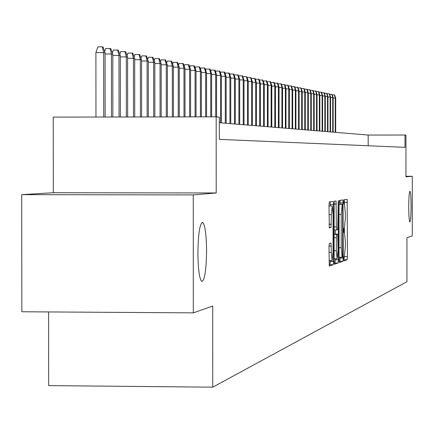 <?xml version="1.0" encoding="UTF-8"?>
<svg xmlns="http://www.w3.org/2000/svg" width="434" height="434" viewBox="0 0 434 434"><rect width="100%" height="100%" fill="white"/><g stroke="black" fill="none" stroke-linecap="round" stroke-linejoin="round"><path stroke-width="0.65" d="M343.782 259.863L344.368 256.64L343.967 256.624L343.945 260.899L347.135 259.776L347.433 256.651L347.173 199.336L343.983 199.797L343.771 201.967L343.972 204.072L344.455 204.018L345.356 213.588L345.35 218.15L344.39 228.116L343.978 228.213L343.761 230.405L343.956 232.488L344.39 232.385L344.379 228.116M206.579 251.009C206.383 234.799 205.108 225.289 202.754 222.468C199.868 223.005 198.246 233.15 197.899 252.903C198.099 268.934 199.342 278.422 201.642 281.373C204.588 281.026 206.237 270.903 206.579 251.009M411.085 206.367C411.025 197.362 410.656 192.305 409.967 191.199C409.224 191.947 408.812 197.177 408.725 206.882C408.785 215.888 409.154 220.944 409.837 222.045C410.586 221.291 410.998 216.067 411.085 206.367M329.33 243.479L328.994 246.789L329.292 266.091L333.198 264.724L333.524 261.442L333.54 204.485L333.236 201.365L329.335 201.929L329.005 205.19L329.308 227.921L331.001 227.535L331.337 214.629L332.265 205.971L333.079 214.304L333.073 251.856L332.119 260.622L331.326 252.404L331.028 243.013L329.33 243.479M344.379 256.483L345.345 246.431L345.345 241.868L344.46 232.391L343.902 232.385M193.266 194.915L193.309 312.865L212.72 306.046L212.747 387.171L406.929 281.709L406.951 237.783L412.262 235.917L412.3 176.285L405.947 176.828L405.969 135.11L405.009 135.017L405.003 147.338L219.344 139.374L219.338 117.147L216.181 116.844L53.236 117.115L53.317 192.723L21.7 194.649L193.266 194.915L216.208 192.967L216.181 116.844M339.019 259.548L339.328 262.548L342.958 261.257L343.261 258.089L342.996 199.944L339.35 200.47L339.035 203.627L339.019 259.548M338.157 262.961L334.381 264.29L334.088 261.246L334.104 204.392L334.424 201.186L336.062 200.958L336.355 226.933L336.648 229.987L337.728 229.732L338.281 200.633L338.471 259.738L338.157 262.961L334.164 263.243M193.309 312.865L21.841 311.764L21.7 194.649M412.3 176.285L405.947 176.28M48.592 311.938L48.673 385.614L212.747 387.171M405.009 135.017L368.184 135.05L219.338 122.713M368.178 145.759L368.184 135.05M216.208 192.967L53.317 192.723M344.384 204.007L344.243 199.759M340.175 204.284L340.028 200.372M339.09 261.512L339.849 261.246L340.158 257.216M342.627 257.08L342.654 204.289L342.198 204.36L341.216 214.391L341.205 247.7L342.101 257.226L342.627 257.08M339.54 204.284L342.643 204.289M339.035 204.371L339.529 204.284M339.019 257.221L342.117 257.232M335.325 229.982L335.325 234.094M335.319 258.756L335.319 259.727L338.471 259.738M336.345 250.678L337.12 258.767L338.037 250.152L337.728 234.1L336.67 234.371L336.35 237.588L336.345 250.678L334.093 250.668M334.581 234.089L337.728 234.1M334.093 234.208L334.565 234.089M334.999 262.95L335.319 259.727M328.994 260.606L332.119 260.622M332.189 205.971L329.005 205.955M330.328 205.966L330.176 201.81M329.07 265.028L329.986 264.707L330.317 260.612M332.232 94.845L334.614 94.894L335.694 98.127L335.243 98.035L335.232 132.321M334.359 94.84L335.243 98.035L333.166 98.041M335.694 98.127L335.688 132.359M329.65 94.319L332.07 94.368L333.166 97.628L332.704 97.536L332.699 132.11M331.815 94.314L332.704 97.536L330.594 97.541M333.166 97.628L333.155 132.148M327.03 93.782L329.487 93.831L330.594 97.118L330.128 97.026L330.117 131.893M329.227 93.777L330.128 97.026L327.974 97.032M330.594 97.118L330.583 131.936M324.361 93.239L326.862 93.288L327.974 96.603L327.502 96.511L327.491 131.676M326.596 93.234L327.502 96.511L325.316 96.516M327.974 96.603L327.968 131.719M321.643 92.686L324.187 92.735L325.316 96.082L324.827 95.985L324.822 131.459M323.921 92.681L324.827 95.985L322.603 95.99M325.316 96.082L325.305 131.497M318.876 92.122L321.469 92.176L322.603 95.551L322.115 95.453L322.104 131.231M321.198 92.117L322.115 95.453L319.847 95.458M322.603 95.551L322.598 131.274M316.066 91.552L318.702 91.601L319.847 95.008L319.348 94.905L319.343 131.003M318.426 91.541L319.348 94.905L317.042 94.91M319.847 95.008L319.842 131.041M313.202 90.966L315.887 91.021L317.042 94.455L316.532 94.352L316.527 130.77M315.605 90.961L316.532 94.352L314.189 94.357M317.042 94.455L317.037 130.813M310.288 90.375L313.022 90.424L314.189 93.89L313.668 93.787L313.663 130.531M312.73 90.364L313.668 93.787L311.281 93.793M314.189 93.89L314.183 130.574M307.321 89.767L310.104 89.822L311.281 93.321L310.755 93.212L310.749 130.292M309.805 89.762L310.755 93.212L308.319 93.223M311.281 93.321L311.276 130.336M304.299 89.154L307.131 89.209L308.319 92.735L307.782 92.632L307.777 130.043M306.827 89.144L307.782 92.632L305.308 92.637M308.319 92.735L308.319 130.086M301.218 88.525L304.104 88.579L305.308 92.144L304.76 92.035L304.755 129.793M303.8 88.52L304.76 92.035L302.238 92.041M305.308 92.144L305.303 129.837M298.082 87.885L301.022 87.945L302.238 91.536L301.679 91.428L301.673 129.538M300.708 87.88L301.679 91.428L299.107 91.433M302.238 91.536L302.232 129.582M294.887 87.234L297.881 87.294L299.107 90.923L298.538 90.809L298.538 129.278M297.561 87.229L298.538 90.809L295.923 90.82M299.107 90.923L299.107 129.327M291.626 86.572L294.681 86.632L295.923 90.294L295.342 90.18L295.337 129.012M294.355 86.567L295.342 90.18L292.673 90.191M295.923 90.294L295.917 129.061M288.312 85.899L291.42 85.959L292.673 89.654L292.082 89.54L292.082 128.741M291.089 85.889L292.082 89.54L289.364 89.545M292.673 89.654L292.673 128.79M284.926 85.21L288.095 85.27L289.364 89.003L288.762 88.889L288.762 128.469M287.758 85.2L288.762 88.889L285.99 88.894M289.364 89.003L289.364 128.518M281.487 84.549L284.709 84.57L285.99 88.341L285.377 88.221L285.371 128.187M284.368 84.5L285.377 88.221L282.545 88.227M285.99 88.341L285.99 128.236M277.982 83.876L281.254 83.854L282.545 87.663L281.921 87.538L281.921 127.9M280.901 83.784L281.921 87.538L279.04 87.549M282.545 87.663L282.545 127.954M274.407 83.187L277.727 83.127L279.04 86.974L278.4 86.849L278.4 127.607M277.375 83.051L278.4 86.849L275.46 86.854M279.04 86.974L279.04 127.661M270.762 82.493L274.136 82.384L275.46 86.268L274.803 86.138L274.809 127.308M273.773 82.308L274.803 86.138L271.803 86.149M275.46 86.268L275.46 127.363M267.04 81.776L270.469 81.625L271.803 85.547L271.142 85.417L271.142 127.005M270.094 81.549L271.142 85.417L268.076 85.427M271.803 85.547L271.809 127.064M263.243 81.055L266.726 80.849L268.076 84.814L267.398 84.679L267.404 126.695M266.346 80.773L267.398 84.679L264.273 84.69M268.076 84.814L268.082 126.755M259.369 80.312L259.478 79.992L262.906 80.057L264.273 84.066L263.579 83.93L263.584 126.381M262.521 79.981L263.579 83.93L260.389 83.941M264.273 84.066L264.279 126.44M255.409 79.558L255.539 79.183L259.006 79.254L260.389 83.301L259.684 83.16L259.684 126.055M258.61 79.172L259.684 83.16L256.423 83.171M260.389 83.301L260.395 126.115M251.367 78.787L251.519 78.353L255.024 78.429L256.423 82.52L255.702 82.379L255.707 125.73M254.622 78.348L255.702 82.379L252.376 82.389M256.423 82.52L256.429 125.789M247.239 78.006L247.413 77.512L250.955 77.588L252.376 81.722L251.633 81.576L251.644 125.393M250.543 77.502L251.633 81.576L248.237 81.587M252.376 81.722L252.382 125.453M243.024 77.203L243.214 76.65L246.8 76.726L248.237 80.908L247.483 80.762L247.488 125.046M246.382 76.639L247.483 80.762L244.006 80.773M248.237 80.908L248.243 125.111M238.711 76.389L238.928 75.771L242.557 75.852L244.006 80.078L243.235 79.927L243.246 124.694M242.129 75.76L243.235 79.927L239.687 79.937M244.006 80.078L244.017 124.759M234.306 75.554L234.544 74.87L238.217 74.952L239.687 79.227L238.901 79.069L238.906 124.336M237.778 74.86L238.901 79.069L235.271 79.08M239.687 79.227L239.698 124.401M229.798 74.702L230.063 73.954L233.78 74.035L235.271 78.359L234.463 78.196L234.474 123.967M233.335 73.943L234.463 78.196L230.752 78.212M235.271 78.359L235.277 124.037M225.192 73.834L225.479 73.015L229.244 73.096L230.752 77.469L229.928 77.306L229.939 123.592M228.789 73.004L229.928 77.306L226.13 77.317M230.752 77.469L230.763 123.663M220.477 72.945L220.792 72.049L224.606 72.136L226.13 76.558L225.289 76.389L225.3 123.207M224.139 72.039L225.289 76.389L221.405 76.406M226.13 76.558L226.147 123.278M215.655 72.039L215.996 71.067L219.859 71.154L221.405 75.63L220.543 75.456L220.559 122.817M219.382 71.057L220.543 75.456L216.571 75.473M221.405 75.63L221.421 122.887M210.723 71.111L211.092 70.058L215.004 70.151L216.571 74.675L215.687 74.502L215.698 116.844M214.51 70.048L215.687 74.502L211.618 74.518M216.571 74.675L216.582 116.882M205.667 70.162L206.069 69.028L210.034 69.12L211.618 73.699L210.712 73.525L210.729 116.855M209.53 69.017L210.712 73.525L206.551 73.536M211.618 73.699L211.635 116.849M200.492 69.196L200.926 67.975L204.94 68.067L206.551 72.7L205.624 72.521L205.64 116.86M204.425 67.964L205.624 72.521L201.36 72.538M206.551 72.7L206.562 116.86M195.191 68.203L195.658 66.896L199.727 66.988L201.36 71.681L200.41 71.496L200.427 116.871M199.201 66.879L200.41 71.496L196.038 71.512M201.36 71.681L201.376 116.871M189.761 67.194L190.26 65.789L194.389 65.887L196.038 70.633L195.067 70.444L195.088 116.882M193.846 65.773L195.067 70.444L190.586 70.46M196.038 70.633L196.054 116.876M184.195 66.158L184.727 64.655L188.915 64.753L190.586 69.559L189.593 69.364L189.615 116.887M188.361 64.639L189.593 69.364L185.003 69.38M190.586 69.559L190.607 116.887M178.488 65.095L179.058 63.489L183.305 63.592L184.998 68.463L183.978 68.263L184 116.898M182.736 63.472L183.978 68.263L179.269 68.279M184.998 68.463L185.02 116.898M172.64 64.01L173.247 62.295L177.549 62.404L179.269 67.335L178.222 67.129L178.249 116.909M176.969 62.284L178.222 67.129L173.394 67.145M179.269 67.335L179.296 116.903M166.634 62.897L167.28 61.075L171.647 61.183L173.394 66.174L172.32 65.963L172.347 116.92M171.05 61.058L172.32 65.963L167.367 65.984M173.394 66.174L173.421 116.914M160.471 61.764L161.16 59.816L165.593 59.93L167.367 64.992L166.265 64.775L166.293 116.925M164.98 59.8L166.265 64.775L161.177 64.791M167.367 64.992L167.394 116.925M154.146 60.597L154.878 58.53L159.376 58.644L161.177 63.771L160.043 63.548L160.075 116.936M158.746 58.514L160.043 63.548L154.824 63.57M161.177 63.771L161.204 116.936M147.647 59.398L148.433 57.207L152.996 57.321L154.819 62.523L153.658 62.29L153.69 116.947M152.35 57.19L153.658 62.29L148.292 62.312M154.819 62.523L154.851 116.947M140.974 58.172L141.804 55.845L146.442 55.97L148.292 61.237L147.099 60.999L147.137 116.958M145.775 55.829L147.099 60.999L141.587 61.02M148.292 61.237L148.33 116.958M134.117 56.919L135.001 54.451L139.705 54.575L141.587 59.914L140.361 59.675L140.399 116.968M139.021 54.434L140.361 59.675L134.697 59.697M141.587 59.914L141.625 116.968M127.064 55.628L128.003 53.013L132.782 53.143L134.692 58.557L133.433 58.308L133.471 116.985M132.077 52.997L133.433 58.308L127.607 58.335M134.692 58.557L134.735 116.979M119.811 54.304L120.804 51.538L125.665 51.668L127.607 57.163L126.31 56.908L126.354 116.996M124.938 51.521L126.31 56.908L120.316 56.935M127.607 57.163L127.65 116.99M112.346 52.948L113.404 50.019L118.341 50.154L120.316 55.726L118.981 55.465L119.025 117.006M117.598 50.002L118.981 55.465L112.813 55.492M120.316 55.726L120.359 117.006M104.665 51.554L105.787 48.456L110.8 48.597L112.813 54.25L111.435 53.979L111.489 117.017M110.035 48.434L111.435 53.979L105.088 54.006M112.813 54.25L112.862 117.017M95.903 52.487L97.943 46.845L102.256 46.829L103.042 46.991L105.082 52.731L95.903 52.487L95.957 117.044M102.256 46.829L103.672 52.454L103.726 117.034M105.082 52.731L105.136 117.028M343.929 204.007L344.395 204.007M344.384 202.304L347.45 202.309M344.368 256.64L347.433 256.651M344.07 259.765L347.135 259.776M340.175 202.955L343.278 202.96M340.158 258.078L343.261 258.089M339.849 261.246L342.958 261.257M339.079 204.354L342.198 204.36M339.03 214.385L341.216 214.391M339.025 247.689L341.205 247.7M334.104 204.04L336.361 204.045M334.099 226.922L336.355 226.933M334.099 229.982L336.67 229.987M338.048 202.776L338.487 202.776M334.093 234.365L336.67 234.371M334.093 237.582L336.35 237.588M329.005 246.1L331.326 246.105M328.994 252.393L331.326 252.404M329.005 214.624L331.337 214.629M328.999 224.269L331.332 224.275M329.167 227.53L331.001 227.535M330.328 204.479L333.54 204.485M330.317 261.431L333.524 261.442M329.986 264.707L333.198 264.724M201.984 222.468L202.754 222.468M339.019 257.21L342.101 257.226M334.099 229.977L336.648 229.987M334.088 258.756L337.12 258.767"/></g></svg>
